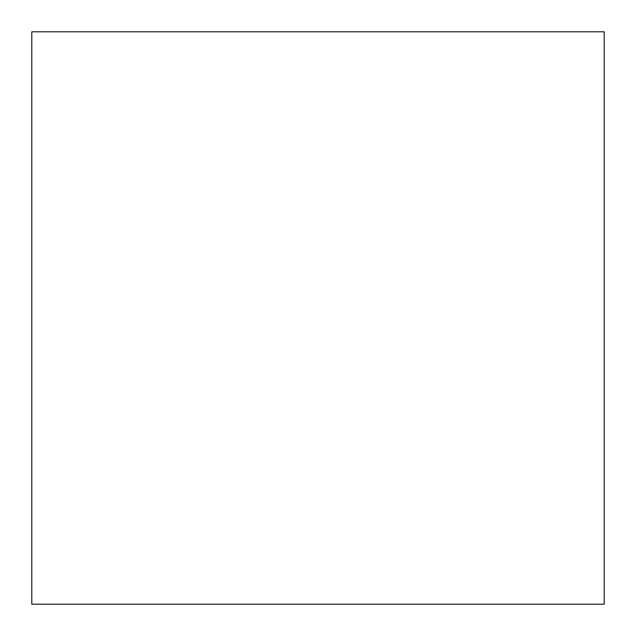 <?xml version="1.0" encoding="UTF-8"?>
<svg xmlns="http://www.w3.org/2000/svg" width="636" height="636" viewBox="0 0 636 636"><rect width="100%" height="100%" fill="white"/><g stroke="black" fill="none" stroke-linecap="round" stroke-linejoin="round"><path stroke-width="0.95" d="M31.8 31.8L31.8 604.2L604.2 604.2L604.2 31.8L31.8 31.8"/></g></svg>
